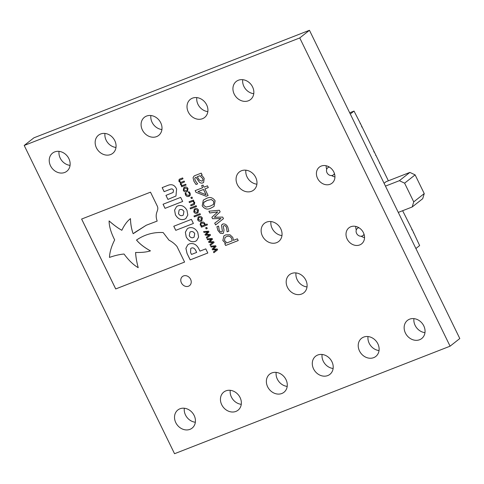 <?xml version="1.0" encoding="UTF-8"?>
<svg xmlns="http://www.w3.org/2000/svg" width="484" height="484" viewBox="0 0 484 484"><rect width="100%" height="100%" fill="white"/><g stroke="black" fill="none" stroke-linecap="round" stroke-linejoin="round"><path stroke-width="0.73" d="M176.612 189.056C174.833 185.245 172.11 183.95 168.444 185.166L162.164 187.623L164.13 191.664L170.713 189.099C171.977 188.663 172.891 189.044 173.46 190.242L173.139 192.463L165.945 195.379L167.924 199.432L175.97 196.014L176.612 189.056M197.774 232.441C195.403 228.381 192.384 226.887 188.706 227.952L187.32 228.732L185.366 232.229L186.195 236.9C188.566 240.953 191.585 242.448 195.258 241.383L196.649 240.602L198.603 237.106L197.774 232.441M193.394 223.457L191.398 219.367L173.774 226.246L175.771 230.336L193.394 223.457L175.771 230.336L173.798 226.234M157.191 205.894L150.5 192.172L81.615 219.052L115.706 288.954L184.592 262.068L176.981 246.471C174.688 243.797 172.038 241.71 169.037 240.209L163.168 232.556C153.495 232.011 144.607 234.51 136.506 240.046C139.61 243.839 144.25 247.451 150.433 250.881C146.646 252.091 141.703 252.618 135.599 252.466C135.774 256.762 136.645 261.832 138.206 267.664C133.421 264.905 128.696 260.356 124.031 254.021C119.596 254.433 114.744 255.564 109.469 257.415C109.723 252.055 111.459 246.217 114.672 239.907C110.987 232.677 109.13 226.361 109.094 220.946C114.036 225.248 118.284 228.363 121.841 230.281C124.376 224.951 127.25 221.073 130.45 218.647C130.619 224.34 131.527 229.368 133.173 233.724L146.247 225.248L157.173 221.079C154.027 212.101 159.623 210.879 157.191 205.894M130.468 218.629L129.996 218.986L130.468 218.629C130.638 224.322 131.545 229.349 133.191 233.712M187.024 253.404L190.182 259.89L207.805 253.011L205.785 248.861L199.965 251.129L199.021 249.193C196.722 244.547 193.509 242.774 189.371 243.882L187.81 244.759L185.904 248.316L187.024 253.404L190.206 259.872L207.805 253.005M182.668 201.471L180.671 197.381L163.054 204.254L165.044 208.35L182.668 201.471L165.044 208.35M186.987 210.328C184.622 206.275 181.597 204.78 177.924 205.845L176.539 206.626L174.579 210.123L175.414 214.787C177.779 218.841 180.804 220.341 184.477 219.276L185.862 218.496L187.822 214.999L186.987 210.328M183.309 190.381L183.769 187.677L184.555 187.235C185.947 186.685 187.09 187.126 187.98 188.56L187.514 191.283L186.739 191.712C185.348 192.269 184.204 191.821 183.309 190.381L183.781 187.665M190.841 197.508L191.954 197.079L192.481 198.156L191.368 198.585L190.841 197.508M190.085 208.066L196.159 205.694L196.564 206.523L190.49 208.894L190.085 208.066L190.49 208.894M194.967 175.583L201.259 173.133L202.106 174.869L201.175 175.238L202.639 176.297L204.206 178.414L203.625 182.444L202.869 182.861C201.598 183.382 200.376 183.091 199.202 182.008L196.038 177.241L195.258 177.628L194.731 178.699L195.361 180.786L197.611 183.878L196.014 184.501L193.951 181.319L193.055 177.743L193.975 176.134L194.967 175.583M202.197 205.821L203.328 200.122L206.311 198.513C209.735 196.649 212.67 197.405 215.114 200.775L214.043 206.432L211 208.084C207.576 209.935 204.641 209.185 202.197 205.821L203.334 200.116M221.714 231.878L222.374 231.146L221.527 225.272L222.821 223.983C225.054 223.656 226.712 224.727 227.813 227.19L228.835 231.171L227.117 231.842L226.488 227.516C225.943 226.125 225.072 225.502 223.874 225.647L223.221 226.324L224.019 230.069L223.408 233.179L222.767 233.542L220.274 233.24L217.915 230.444L216.911 226.706L218.556 226.064L219.234 230.112C219.766 231.388 220.589 231.975 221.714 231.878L222.041 231.697M228.835 231.164L227.135 231.824L226.506 227.504C225.961 226.113 225.09 225.49 223.892 225.635L223.221 226.324M204.006 232.459L203.589 231.6L208.58 231.164L208.949 231.921L206.19 234.486L210.165 234.407L210.528 235.163L206.783 238.146L206.365 237.293L209.318 235.079L205.337 235.188L205.01 234.516L207.787 231.951L204.006 232.459L203.613 231.6M200.128 224.866L200.618 222.646L201.501 222.156L203.534 222.12L204.859 223.36L205.18 224.764L207.043 224.038L207.448 224.866L201.447 227.208L201.042 226.379L201.477 226.209L200.128 224.866L200.624 222.634M193.963 216.021L200.037 213.65L200.443 214.479L194.368 216.85L193.963 216.021M225.677 243.385L222.864 240.542L223.868 235.896L225.726 234.873L229.997 234.794L232.792 237.396L233.463 240.348L237.372 238.824L238.225 240.56L225.617 245.485L224.77 243.742L225.677 243.385L222.846 240.56L223.88 235.883M301.659 294.03A11.537 9.741 51.8 0 1 288.161 288.603A11.537 9.741 51.8 0 1 289.505 274.694A11.537 9.741 51.8 0 1 304.297 277.731A11.537 9.741 51.8 0 1 303.783 292.82A11.537 9.741 51.8 0 1 301.659 294.03M276.6 242.659A11.537 9.741 51.8 0 1 263.102 237.227A11.537 9.741 51.8 0 1 264.452 223.324A11.537 9.741 51.8 0 1 279.238 226.355A11.537 9.741 51.8 0 1 278.73 241.443A11.537 9.741 51.8 0 1 276.6 242.659M251.541 191.283A11.537 9.741 51.8 0 1 238.049 185.856A11.537 9.741 51.8 0 1 239.392 171.947A11.537 9.741 51.8 0 1 254.185 174.984A11.537 9.741 51.8 0 1 253.67 190.073A11.537 9.741 51.8 0 1 251.541 191.283M373.684 357.652A11.537 9.741 51.8 0 1 360.193 352.219A11.537 9.741 51.8 0 1 361.536 338.316A11.537 9.741 51.8 0 1 376.322 341.353A11.537 9.741 51.8 0 1 375.814 356.436A11.537 9.741 51.8 0 1 373.684 357.652M188.506 286.207A5.766 4.87 51.8 0 1 181.76 283.491A5.766 4.87 51.8 0 1 182.432 276.539A5.766 4.87 51.8 0 1 189.831 278.058A5.766 4.87 51.8 0 1 189.571 285.602A5.766 4.87 51.8 0 1 188.506 286.207M419.61 339.732A11.537 9.741 51.8 0 1 406.112 334.299A11.537 9.741 51.8 0 1 407.461 320.396A11.537 9.741 51.8 0 1 422.248 323.427A11.537 9.741 51.8 0 1 421.739 338.516A11.537 9.741 51.8 0 1 419.61 339.732M248.401 100.781A11.537 9.741 51.8 0 1 234.903 95.354A11.537 9.741 51.8 0 1 236.252 81.445A11.537 9.741 51.8 0 1 251.039 84.482A11.537 9.741 51.8 0 1 250.531 99.571A11.537 9.741 51.8 0 1 248.401 100.781M327.759 375.572A11.537 9.741 51.8 0 1 314.267 370.145A11.537 9.741 51.8 0 1 315.61 356.236A11.537 9.741 51.8 0 1 330.403 359.273A11.537 9.741 51.8 0 1 329.888 374.362A11.537 9.741 51.8 0 1 327.759 375.572M281.833 393.498A11.537 9.741 51.8 0 1 268.342 388.065A11.537 9.741 51.8 0 1 269.685 374.162A11.537 9.741 51.8 0 1 284.477 377.193A11.537 9.741 51.8 0 1 283.963 392.282A11.537 9.741 51.8 0 1 281.833 393.498M235.914 411.418A11.537 9.741 51.8 0 1 222.416 405.985A11.537 9.741 51.8 0 1 223.759 392.082A11.537 9.741 51.8 0 1 238.552 395.113A11.537 9.741 51.8 0 1 238.037 410.202A11.537 9.741 51.8 0 1 235.914 411.418M189.988 429.338A11.537 9.741 51.8 0 1 176.491 423.905A11.537 9.741 51.8 0 1 177.834 410.002A11.537 9.741 51.8 0 1 192.626 413.04A11.537 9.741 51.8 0 1 192.112 428.122A11.537 9.741 51.8 0 1 189.988 429.338M202.475 118.701A11.537 9.741 51.8 0 1 188.984 113.274A11.537 9.741 51.8 0 1 190.327 99.371A11.537 9.741 51.8 0 1 205.113 102.402A11.537 9.741 51.8 0 1 204.605 117.491A11.537 9.741 51.8 0 1 202.475 118.701M156.55 136.627A11.537 9.741 51.8 0 1 143.058 131.194A11.537 9.741 51.8 0 1 144.401 117.291A11.537 9.741 51.8 0 1 159.194 120.322A11.537 9.741 51.8 0 1 158.679 135.411A11.537 9.741 51.8 0 1 156.55 136.627M110.624 154.547A11.537 9.741 51.8 0 1 97.133 149.114A11.537 9.741 51.8 0 1 98.476 135.211A11.537 9.741 51.8 0 1 113.268 138.243A11.537 9.741 51.8 0 1 112.754 153.331A11.537 9.741 51.8 0 1 110.624 154.547M64.705 172.467A11.537 9.741 51.8 0 1 51.207 167.034A11.537 9.741 51.8 0 1 52.55 153.132A11.537 9.741 51.8 0 1 67.343 156.169A11.537 9.741 51.8 0 1 66.828 171.251A11.537 9.741 51.8 0 1 64.705 172.467M330.118 184.265A10.218 8.627 51.8 0 1 318.163 179.455A10.218 8.627 51.8 0 1 319.355 167.137A10.218 8.627 51.8 0 1 321.237 166.06A10.218 8.627 51.8 0 1 333.192 170.87A10.218 8.627 51.8 0 1 332 183.188A10.218 8.627 51.8 0 1 330.118 184.265M359.715 244.94A10.218 8.627 51.8 0 1 347.76 240.131A10.218 8.627 51.8 0 1 348.952 227.813A10.218 8.627 51.8 0 1 350.833 226.736A10.218 8.627 51.8 0 1 362.788 231.552A10.218 8.627 51.8 0 1 361.596 243.869A10.218 8.627 51.8 0 1 359.715 244.94M24.2 145.466L299.747 37.94L450.09 346.181L174.542 453.714L24.2 145.466L33.91 137.819L309.457 30.286L459.8 338.534L450.09 346.181M193.781 211.847L194.241 209.142L195.028 208.701C196.419 208.15 197.557 208.592 198.446 210.026L197.986 212.748L197.212 213.178C195.814 213.734 194.671 213.287 193.781 211.847L194.247 209.13M197.66 219.803L198.119 217.098L198.906 216.657C200.297 216.106 201.435 216.548 202.33 217.982L201.864 220.704L201.09 221.134C199.692 221.69 198.549 221.242 197.66 219.803L198.131 217.086M205.639 227.843L206.747 227.407L207.273 228.484L206.166 228.92L205.639 227.843M207.563 239.749L207.146 238.896L212.137 238.455L212.506 239.211L209.747 241.776L213.722 241.704L214.085 242.454L210.34 245.442L209.923 244.583L212.875 242.375L208.894 242.484L208.568 241.806L211.345 239.241L207.563 239.749L207.17 238.89M209.766 212.984L208.888 211.187L219.367 210.262L220.147 211.853L214.345 217.243L222.694 217.086L223.469 218.665L215.598 224.939L214.721 223.142L220.922 218.496L212.567 218.72L211.871 217.304L217.709 211.913L209.766 212.984L208.913 211.181M211.121 247.046L210.703 246.187L215.695 245.745L216.064 246.507L213.305 249.072L217.28 248.994L217.643 249.75L213.898 252.733L213.48 251.88L216.433 249.665L212.452 249.774L212.125 249.097L214.902 246.531L211.121 247.046L210.728 246.187M201.616 185.632L203.014 185.088L204.036 187.175L207.461 185.838L208.308 187.58L204.883 188.917L208.108 195.53L206.202 196.274L195.978 192.305L195.161 190.636L202.633 187.719L201.616 185.632M189.038 201.767L193.412 200.061L193.812 200.89L193.352 201.072L194.749 202.451L194.471 204.381L191.017 205.827L190.617 204.998L194.048 203.443L193.969 202.475L192.759 201.302L189.444 202.596L189.038 201.767M193.848 203.655L193.969 202.475M188.173 192.039L188.99 191.724L190.109 193.116L190.375 195.034L188.972 196.365C187.55 196.891 186.394 196.401 185.517 194.913L185.13 193.231L185.953 192.91L186.207 194.689L188.566 195.536L189.165 195.209L189.462 193.418L188.197 192.081M179.764 179.044L182.619 177.93L183.019 178.759L179.588 180.278L179.643 181.24L180.871 182.401L184.156 181.083L184.555 181.911L181.119 183.43L181.179 184.386L182.371 185.523L185.687 184.229L186.092 185.057L181.724 186.763L181.319 185.935L181.802 185.747L180.399 184.416L180.471 182.764L178.862 181.264L179.153 179.382L179.764 179.044M307.019 286.933A11.537 9.741 51.8 0 1 295.984 272.934M281.96 235.563A11.537 9.741 51.8 0 1 270.925 221.557M256.901 184.186A11.537 9.741 51.8 0 1 245.872 170.18M379.045 350.555A11.537 9.741 51.8 0 1 368.015 336.549M424.97 332.635A11.537 9.741 51.8 0 1 413.935 318.629M253.761 93.684A11.537 9.741 51.8 0 1 242.726 79.678M333.119 368.475A11.537 9.741 51.8 0 1 322.09 354.469M287.193 386.395A11.537 9.741 51.8 0 1 276.164 372.396M241.274 404.321A11.537 9.741 51.8 0 1 230.239 390.316M195.348 422.242A11.537 9.741 51.8 0 1 184.313 408.236M207.836 111.604A11.537 9.741 51.8 0 1 196.806 97.605M161.91 129.53A11.537 9.741 51.8 0 1 150.881 115.525M115.985 147.451A11.537 9.741 51.8 0 1 104.955 133.445M70.065 165.371A11.537 9.741 51.8 0 1 59.03 151.365M309.457 30.286L299.747 37.94M355.716 226.415A10.218 8.627 -128.2 0 0 356.284 229.997M361.191 236.228A10.218 8.627 -128.2 0 0 364.543 237.614M326.125 165.74A10.218 8.627 -128.2 0 0 326.688 169.315M331.601 175.547A10.218 8.627 -128.2 0 0 334.946 176.938M329.332 167.041A4.544 3.836 -128.2 0 0 328.636 167.234A4.544 3.836 -128.2 0 0 327.801 167.712A4.544 3.836 -128.2 0 0 327.595 173.653A4.544 3.836 -128.2 0 0 333.422 174.845A4.544 3.836 -128.2 0 0 334.426 173.508M358.928 227.722A4.544 3.836 -128.2 0 0 358.233 227.91A4.544 3.836 -128.2 0 0 357.392 228.387A4.544 3.836 -128.2 0 0 357.192 234.329A4.544 3.836 -128.2 0 0 363.012 235.52A4.544 3.836 -128.2 0 0 364.022 234.189M411.757 229.434L412.622 230.596A1.512 1.277 51.8 0 1 412.791 230.874L419.634 245.576L415.895 248.522M402.627 210.715L412.791 230.874M373.781 151.565L374.64 152.72A1.512 1.277 51.8 0 1 374.81 153.005L388.368 180.798M360.15 123.62A1.512 1.277 51.8 0 1 360.846 124.37L374.81 153.005M350.295 114.018L354.034 111.078L360.846 124.37M424.244 193.588L422.701 198.7L412.186 206.983L413.729 201.864L424.244 193.588L415.115 174.875L404.606 183.158L399.367 180.689L409.875 172.407L386.147 181.669L384.084 183.291M354.034 111.078L349.69 112.772M361.348 125.404A1.512 1.277 51.8 0 1 361.463 125.707L361.826 127.056M375.826 155.08L375.693 155.497M379.402 163.078L379.819 163.271M413.294 231.909A1.512 1.277 51.8 0 1 413.439 232.877M412.186 206.983L398.284 212.409M409.875 172.407L415.115 174.875M399.367 180.689L385.458 186.116M404.606 183.158L413.729 201.864M238.219 240.554L225.617 245.485M225.635 245.467L224.788 243.73M232.193 240.844L231.552 238.219C230.221 236.216 228.563 235.678 226.591 236.597L225.066 237.426L224.455 240.445L226.917 242.901L232.193 240.844L231.533 238.237C230.196 236.234 228.545 235.69 226.572 236.609L225.078 237.414M197.992 212.742L197.212 213.178M197.23 213.16C195.832 213.716 194.689 213.275 193.8 211.835M197.46 211.992L197.799 210.274L195.451 209.518L194.762 209.893L194.447 211.587L196.806 212.349L197.46 211.992L197.781 210.286L195.433 209.53L194.774 209.887M200.443 214.472L194.368 216.85M194.387 216.838L193.987 216.015M201.876 220.698L201.09 221.134C199.717 221.672 198.573 221.23 197.678 219.79M201.683 218.23L199.311 217.485L198.634 217.854L198.325 219.542L200.685 220.305L201.356 219.936L201.683 218.23L199.329 217.473L198.646 217.848M201.338 219.948L201.659 218.242M207.448 224.86L201.447 227.208M201.465 227.196L201.066 226.373M200.146 224.848L201.477 226.209M204.575 224.999L204.284 223.747L201.925 222.973L201.193 223.366L200.896 224.812L202.064 225.98L204.575 224.999L204.266 223.759L201.901 222.985L201.199 223.36M207.273 228.478L206.166 228.92M206.184 228.908L205.658 227.837M206.801 238.134L206.384 237.275M209.336 235.067L205.337 235.188M205.361 235.176L205.01 234.516M205.028 234.498L207.787 231.951M207.805 231.933L204.024 232.441M210.358 245.424L209.941 244.571M208.894 242.484L212.875 242.375M208.919 242.466L208.568 241.806M208.586 241.794L211.345 239.241M211.363 239.223L207.582 239.737M221.732 231.86L222.392 231.128L221.527 225.272M221.551 225.26L222.168 224.352M223.892 225.635L223.239 226.306L223.892 225.635M223.414 233.173L222.767 233.542M222.785 233.524L220.274 233.24L217.915 230.444M217.933 230.426L216.929 226.694M215.616 224.921L214.739 223.124M212.567 218.72L220.922 218.496M212.585 218.707L211.871 217.304M211.895 217.286L217.709 211.913M217.727 211.901L209.784 212.966M214.055 206.426L211 208.084M211.018 208.066C207.594 209.923 204.659 209.167 202.215 205.803M213.547 204.169L213.734 201.308L211.302 199.499L207.267 200.412L203.758 202.457L203.595 205.27L206.033 207.091L210.062 206.166L212.984 204.702L213.547 204.169L213.716 201.326L211.278 199.511L207.249 200.43L204.296 201.937M213.002 204.684L213.529 204.181M213.916 252.721L213.498 251.862M216.451 249.653L212.452 249.774M212.476 249.756L212.125 249.097M212.143 249.085L214.902 246.531M214.92 246.519L211.139 247.028M202.106 174.863L201.175 175.238M203.631 182.438L202.869 182.861M202.893 182.849C201.616 183.363 200.394 183.079 199.22 181.996L199.202 182.008M199.22 181.996L196.056 177.223L195.282 177.616M197.605 183.872L196.014 184.501L193.951 181.319M193.969 181.3L193.055 177.743M193.08 177.731L193.981 176.128M202.433 180.877L201.937 181.155C203.014 180.599 203.207 179.667 202.512 178.36L199.934 175.716L197.303 176.739L199.39 180.169L201.937 181.155M201.955 181.143C203.032 180.586 203.226 179.655 202.53 178.342L199.91 175.728L197.284 176.757M208.302 187.574L204.883 188.917M208.108 195.524L206.202 196.274L195.978 192.305L195.185 190.629M201.634 185.626L202.633 187.719M206.069 194.713L203.504 189.45L197.998 191.603L206.051 194.731L203.48 189.462L197.998 191.603M196.558 206.517L190.508 208.882M193.812 200.884L193.352 201.072M194.483 204.375L193.872 204.714M193.89 204.696L191.017 205.827L190.636 204.992M193.987 202.457L192.759 201.302M192.777 201.283L189.444 202.596L189.062 201.755M192.475 198.15L191.368 198.585M191.386 198.573L190.865 197.502M189.74 195.941L188.972 196.365M188.99 196.353C187.568 196.873 186.419 196.389 185.535 194.895L185.154 193.213M189.165 195.209L189.462 193.418M189.486 193.4L188.796 192.535M188.814 192.523L188.216 192.069M187.526 191.277L186.739 191.712M186.757 191.7C185.366 192.251 184.222 191.809 183.333 190.369M186.987 190.527L187.332 188.808L184.979 188.052L184.295 188.427L183.981 190.121L186.334 190.884L186.987 190.527L187.314 188.821L184.961 188.064L184.301 188.421M183.019 178.753L179.606 180.26M184.555 181.905L181.137 183.412M186.092 185.051L181.724 186.763M181.742 186.751L181.343 185.929M180.471 182.764L180.399 184.416L181.802 185.747M180.49 182.746L178.862 181.264L179.159 179.376M176.545 206.62L174.597 210.11L175.432 214.775C177.803 218.828 180.822 220.323 184.495 219.258L185.874 218.484M183.297 215.059L183.938 211.466C182.867 209.681 181.506 209.076 179.86 209.645L179.122 210.062L178.499 213.644C179.57 215.428 180.931 216.033 182.577 215.465L183.297 215.059L183.92 211.484C182.849 209.699 181.488 209.088 179.836 209.663L179.122 210.062M163.072 204.248L165.068 208.332M187.822 244.747L185.923 248.31L187.042 253.386M196.661 252.418L195.675 250.337C194.507 248.25 193.122 247.487 191.519 248.05L190.769 248.467L190.545 252.442L191.513 254.427L196.661 252.418L195.651 250.349C194.489 248.262 193.104 247.506 191.501 248.068L190.781 248.461M134.516 232.641L146.253 225.242L157.167 221.073M121.859 230.269C118.302 228.345 114.055 225.235 109.112 220.934L109.094 220.946M138.224 267.652L138.206 267.664C136.663 261.814 135.792 256.75 135.617 252.448M136.53 240.034C139.628 243.827 144.268 247.433 150.451 250.869L150.433 250.881M81.633 219.046L115.724 288.936L184.592 262.062M187.332 228.726L185.384 232.223L186.213 236.882C188.585 240.935 191.603 242.436 195.282 241.371L196.655 240.596M194.09 237.142L194.719 233.566C193.648 231.788 192.293 231.189 190.642 231.757L189.916 232.169L189.28 235.75C190.351 237.535 191.712 238.134 193.358 237.559L194.072 237.16L194.701 233.578C193.63 231.806 192.275 231.201 190.623 231.769L189.928 232.157M165.97 195.367L167.942 199.414L175.982 196.008M162.182 187.611L164.155 191.646L170.731 189.081C171.995 188.651 172.909 189.032 173.478 190.224L173.139 192.463M333.422 174.845L334.559 173.95M327.801 167.712L328.939 166.811M363.012 235.52L364.156 234.625M357.392 228.387L358.535 227.492"/></g></svg>
